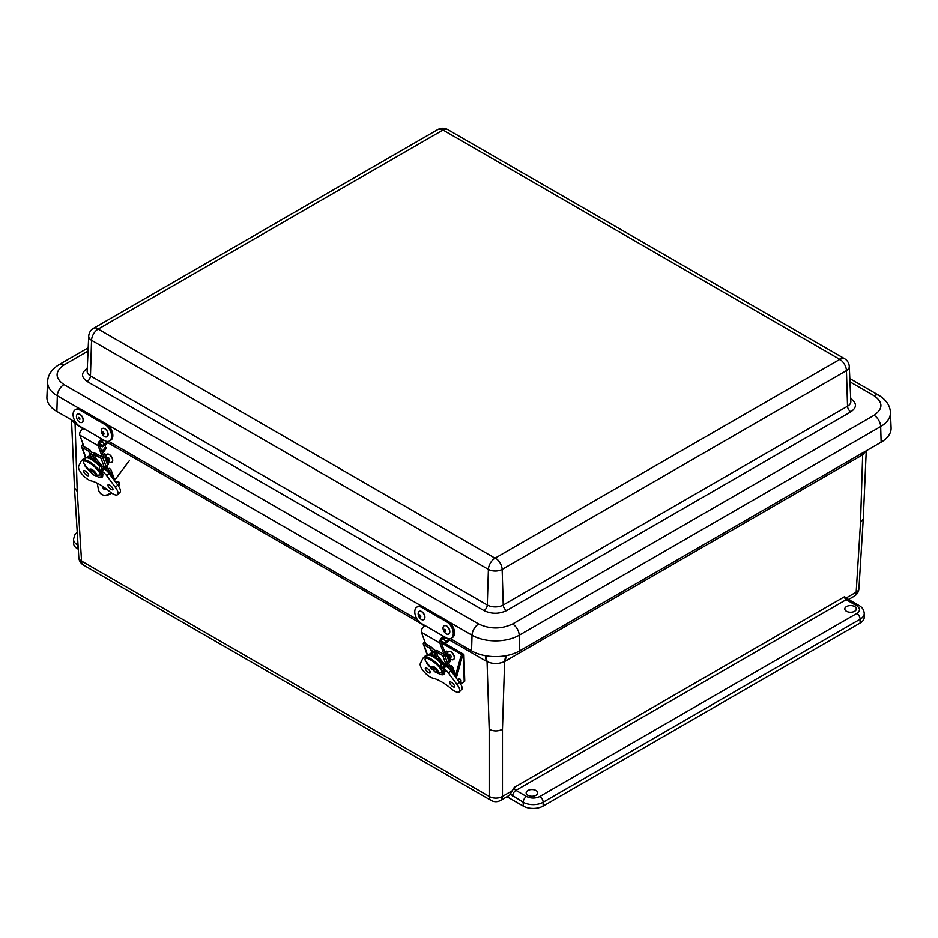 <?xml version="1.0" encoding="UTF-8"?>
<svg xmlns="http://www.w3.org/2000/svg" width="938" height="938" viewBox="0 0 938 938"><rect width="100%" height="100%" fill="white"/><g stroke="black" fill="none" stroke-linecap="round" stroke-linejoin="round"><path stroke-width="1.41" d="M856.793 605.819L846.193 599.699L515.935 790.371L526.535 796.491C530.967 798.555 535.387 798.555 539.819 796.491L856.793 613.487C860.38 610.931 860.38 608.375 856.793 605.819A4.69 2.708 120 0 1 859.138 605.585C862.21 607.226 863.91 609.852 864.238 613.487L864.238 617.31A14.082 8.125 180 0 1 860.111 623.067L543.137 806.07A14.082 8.125 180 0 1 523.216 806.07L506.989 796.702M78.3 549.199L77.62 548.812A14.082 8.125 180 0 1 73.504 543.055L73.504 539.221A14.082 8.125 180 0 0 77.62 544.978A4.69 2.708 -60 0 1 77.924 543.208M846.486 606.569A5.78 3.33 180 0 1 852.771 605.842A5.78 3.33 180 0 1 856.347 608.914A5.78 3.33 180 0 1 850.578 612.268A5.78 3.33 180 0 1 844.798 608.914A5.78 3.33 180 0 1 846.486 606.569M527.848 790.535A5.78 3.33 180 0 1 534.132 789.808A5.78 3.33 180 0 1 537.709 792.88A5.78 3.33 180 0 1 531.94 796.233A5.78 3.33 180 0 1 526.159 792.88A5.78 3.33 180 0 1 527.848 790.535M511.914 790.957L502.463 796.409A9.392 5.417 60 0 1 500.529 800.442L508.935 795.576A9.392 5.417 -120 0 0 510.295 794.111L514.27 787.404L844.528 596.732L848.538 599.464A4.69 2.708 120 0 0 846.193 599.699A2.368 1.36 -120 0 1 844.528 596.732M71.499 419.907L74.477 487.854L77.221 491.43L81.547 561.065A9.392 5.417 176.4 0 1 78.815 557.535L78.815 557.535C79.109 560.83 80.668 563.351 83.494 565.086L491.137 800.442A9.392 5.417 -60 0 1 489.19 796.409L81.547 561.065A9.392 5.417 120 0 0 83.494 565.086M485.333 655.721L486.212 661.196L487.057 661.677C492.919 664.139 498.77 664.104 504.609 661.548L502.463 729.283L502.463 796.409A9.392 5.804 180 0 1 489.19 796.409L489.19 729.283L487.057 661.677L485.966 655.826M110.238 455.223L112.501 458.858M848.585 599.488L854.248 596.216C857.074 594.481 858.622 591.96 858.927 588.665A9.392 5.417 -176.4 0 1 856.183 592.195L846.744 597.647M74.97 421.912L75.087 423.824L71.722 420.036M502.463 729.283C498.031 731.452 493.611 731.452 489.19 729.283M854.248 596.216A9.392 5.417 -120 0 0 856.183 592.195L860.521 522.56L863.265 518.925L866.255 450.791M866.114 450.873L862.667 454.836L862.796 452.784M862.163 453.148L862.01 455.211L504.609 661.548L505.652 655.768M450.334 638.626L471.556 650.89A34.026 19.639 0 0 0 519.675 650.89L881.145 442.197A34.026 19.639 0 0 0 891.1 427.822L890.443 412.439C890.08 405.544 886.187 399.823 878.742 395.261A9.392 5.417 -60 0 0 874.052 395.73L849.969 381.836M88.043 351.082L63.948 364.999A9.392 5.417 -120 0 0 59.258 364.53C51.801 369.103 47.908 374.825 47.557 381.707L46.9 397.079A34.026 19.639 0 0 0 56.855 411.454L75.673 422.323M108.632 441.341L417.375 619.596M104.364 440.461L104.27 440.508A1.77 1.02 -60 0 1 103.438 440.567A1.77 1.02 -60 0 1 103.074 439.711L104.552 440.567A9.614 5.745 -118.2 0 0 109.347 441.059A9.614 5.745 -118.2 0 0 111.188 433.239A9.614 5.745 -118.2 0 0 105.033 424.609L80.129 410.234A9.614 5.745 -118.2 0 0 75.333 409.742A9.614 5.745 -118.2 0 0 73.492 417.562A9.614 5.745 -118.2 0 0 79.648 426.192L81.137 427.048A1.77 1.02 120 0 0 81.5 427.904L83.271 428.924M109.347 441.059L110.59 440.391A9.614 5.745 -118.2 0 0 112.431 432.57A9.614 5.745 -118.2 0 0 106.275 423.941L81.372 409.554A9.614 5.745 -118.2 0 0 76.588 409.074L75.333 409.742M107.788 441.481A4.127 2.38 -60 0 1 104.904 445.48L102.441 446.805L102.488 445.339L104.95 444.014A2.368 1.36 120 0 0 106.662 441.388M99.346 443.522L102.488 445.339M102.441 446.805L99.569 445.14M446.066 637.746L445.972 637.793A1.77 1.02 -60 0 1 445.14 637.852A1.77 1.02 -60 0 1 444.776 636.996L446.265 637.852A9.614 5.745 -118.2 0 0 451.049 638.344A9.614 5.745 -118.2 0 0 452.89 630.524A9.614 5.745 -118.2 0 0 446.734 621.894L421.83 607.507A9.614 5.745 -118.2 0 0 417.047 607.027A9.614 5.745 -118.2 0 0 415.194 614.836A9.614 5.745 -118.2 0 0 421.35 623.477L422.839 624.333A1.77 1.02 120 0 0 423.202 625.189L424.949 626.197M451.049 638.344L452.292 637.676A9.614 5.745 -118.2 0 0 454.133 629.855A9.614 5.745 -118.2 0 0 447.977 621.226L423.073 606.839A9.614 5.745 -118.2 0 0 418.289 606.347L417.047 607.027M449.49 638.755A4.127 2.38 -60 0 1 446.617 642.753L444.143 644.078L444.19 642.612L446.652 641.287A2.368 1.36 120 0 0 448.364 638.672M441.024 640.795L444.19 642.612M444.143 644.078L441.259 642.413M77.596 414.115A4.69 2.802 61.8 0 1 77.666 414.08A4.69 2.802 61.8 0 1 82.356 416.882A4.69 2.802 61.8 0 1 82.11 422.346A4.69 2.802 61.8 0 1 82.04 422.381M81.524 422.581A4.69 2.802 61.8 0 1 77.104 419.251A4.69 2.802 61.8 0 1 77.537 414.15A4.69 2.802 61.8 0 1 77.983 413.986A4.69 2.802 61.8 0 1 82.403 417.316A4.69 2.802 61.8 0 1 81.969 422.417A4.69 2.802 61.8 0 1 81.524 422.581M78.393 417.41A1.43 0.856 61.8 0 1 79.941 419.216A1.43 0.856 61.8 0 1 78.393 417.41M102.512 428.49A4.69 2.802 61.8 0 1 102.57 428.455A4.69 2.802 61.8 0 1 104.786 428.631A4.69 2.802 61.8 0 1 107.893 432.828A4.69 2.802 61.8 0 1 107.014 436.721A4.69 2.802 61.8 0 1 106.944 436.756M104.657 428.701A4.69 2.802 61.8 0 1 107.764 432.899A4.69 2.802 61.8 0 1 106.885 436.791A4.69 2.802 61.8 0 1 104.669 436.627A4.69 2.802 61.8 0 1 101.562 432.418A4.69 2.802 61.8 0 1 102.441 428.525A4.69 2.802 61.8 0 1 104.657 428.701M103.837 434.306A1.43 0.856 61.8 0 1 102.969 432.031A1.43 0.856 61.8 0 1 103.837 434.306M419.309 611.388A4.69 2.802 61.8 0 1 419.368 611.353A4.69 2.802 61.8 0 1 421.596 611.529A4.69 2.802 61.8 0 1 424.691 615.738A4.69 2.802 61.8 0 1 423.812 619.631A4.69 2.802 61.8 0 1 423.742 619.666M421.455 611.599A4.69 2.802 61.8 0 1 424.562 615.809A4.69 2.802 61.8 0 1 423.683 619.701A4.69 2.802 61.8 0 1 421.455 619.526A4.69 2.802 61.8 0 1 418.36 615.316A4.69 2.802 61.8 0 1 419.239 611.424A4.69 2.802 61.8 0 1 421.455 611.599M420.634 617.204A1.43 0.856 61.8 0 1 419.767 614.929A1.43 0.856 61.8 0 1 420.634 617.204M444.213 625.775A4.69 2.802 61.8 0 1 444.272 625.74A4.69 2.802 61.8 0 1 446.5 625.904A4.69 2.802 61.8 0 1 449.595 630.113A4.69 2.802 61.8 0 1 448.716 634.006A4.69 2.802 61.8 0 1 448.657 634.041M446.371 625.986A4.69 2.802 61.8 0 1 449.466 630.184A4.69 2.802 61.8 0 1 448.587 634.076A4.69 2.802 61.8 0 1 446.371 633.9A4.69 2.802 61.8 0 1 443.264 629.703A4.69 2.802 61.8 0 1 444.143 625.81A4.69 2.802 61.8 0 1 446.371 625.986M445.538 631.591A1.43 0.856 61.8 0 1 444.671 629.316A1.43 0.856 61.8 0 1 445.538 631.591M445.585 652.907L445.585 652.719A1.395 1.032 160.1 0 1 445.175 653.727A3.224 2.368 160.1 0 1 444.096 654.501L437.612 650.843A2.955 2.169 -19.9 0 0 436.182 650.491L434.904 650.503L432.195 648.193A2.955 2.169 -19.9 0 0 432.184 648.17A2.955 2.169 -19.9 0 0 431.374 647.243L425.008 643.48A3.224 2.368 160.1 0 1 425.301 642.976M449.255 668.888L447.403 663.764M447.086 651.699L446.816 651.359A2.955 0.645 -123.9 0 0 446.183 651.101L444.741 652.062A2.955 0.645 -123.9 0 1 445.374 652.332L447.086 651.699A3.177 2.333 160.1 0 1 447.215 651.969A3.177 2.333 160.1 0 1 447.297 652.801A3.471 2.544 160.1 0 1 446.465 654.419A5.007 3.67 160.1 0 1 444.8 655.615A1.911 1.395 160.1 0 1 442.771 655.662L436.182 651.863L434.587 651.875A1.77 1.301 160.1 0 1 433.719 651.664L431.316 650.28A1.77 1.301 160.1 0 1 430.835 649.706L430.436 648.545L423.847 644.734A1.911 1.395 160.1 0 1 423.39 643.257A5.007 3.67 160.1 0 1 424.504 641.744A3.471 2.544 160.1 0 1 424.773 641.522M448.704 668.348L447.074 663.858A1.911 1.395 -19.9 0 0 447.707 663.635A5.007 3.67 -19.9 0 0 449.361 662.439A3.471 2.544 -19.9 0 0 450.205 660.833A3.177 2.333 -19.9 0 0 450.111 659.989L447.215 651.969M451.213 668.477L450.99 667.856A1.395 1.032 160.1 0 1 450.803 669.298A3.224 2.368 160.1 0 1 450.134 669.849M427.834 655.24L431.797 652.625M436.182 651.863L437.683 655.99L446.711 666.73A6.754 2.415 -134.3 0 1 450.826 670.729L459.468 682.348A10.295 3.682 -134.3 0 1 461.695 689.571L459.339 691.881A10.295 3.682 45.7 0 1 451.541 688.961A34.413 12.288 45.7 0 0 432.805 678.151A10.295 3.682 45.7 0 1 423.835 671.549A10.295 3.682 45.7 0 1 420.376 663.459L422.932 658.3A6.754 2.415 45.7 0 1 423.12 658.054A6.754 2.415 45.7 0 1 425.16 658.042M455.634 675.266L452.843 667.539A3.177 2.333 160.1 0 0 452.433 666.895L451.178 665.628L449.947 666.461M450.99 667.856L450.146 667M452.843 667.539A3.177 2.333 160.1 0 1 452.925 668.384A3.471 2.544 160.1 0 1 452.093 669.99A5.007 3.67 160.1 0 1 450.955 670.893M437.683 655.99L435.889 657.655M430.835 649.717L432.84 655.275L430.835 649.706M432.277 648.416L433.309 649.588M444.026 654.525L439.875 643.022A3.987 2.31 -60 0 1 440.661 639.059A3.987 2.31 -60 0 1 443.768 636.773M425.371 626.15A3.987 2.31 120 0 0 422.264 628.437A3.987 2.31 120 0 0 421.467 632.4L425.641 643.925M433.25 649.553L432.993 648.826M445.292 653.587L441.059 641.862A2.216 1.278 -60 0 1 441.493 639.657A2.216 1.278 -60 0 1 443.228 638.391L443.85 638.379A2.955 0.786 18.7 0 0 444.565 638.121L444.729 637.617M450.932 669.157L448.704 663.014M440.86 666.179A10.939 3.904 45.7 0 1 441.962 667.973L443.932 666.039A10.939 3.904 -134.3 0 0 436.463 657.608A10.939 3.904 -134.3 0 0 429.522 655.252M442.502 667.973L441.446 669.017M442.244 670.6L443.088 671.08L443.815 670.377A11.455 4.092 45.7 0 1 443.885 674.352A11.455 4.092 45.7 0 1 440.837 674.539M443.088 671.08A10.939 3.904 45.7 0 1 442.947 672.534M440.79 667.293L441.962 667.973M457.873 680.202A3.33 1.923 -60 0 1 460.699 679.733A3.33 1.923 -60 0 1 460.23 683.439M440.379 667.528L443.486 673.109L442.29 672.183L442.771 671.667L442.924 672.663L444.682 671.233M441.493 669.087L441.012 669.603L442.29 672.183L436.768 672.745M440.602 668.126L441.012 669.603C436.405 662.076 423.12 654.396 425.336 660.551L431.808 669.005M445.233 671.725L443.486 673.109A12.053 3.518 -137.5 0 1 443.182 673.976L440.579 674.481L436.662 672.722M427.411 655.521L425.406 657.714A12.053 3.518 -137.5 0 1 440.766 667.645L441.177 663.565A12.053 3.518 -137.5 0 0 427.411 655.521A12.053 3.518 -137.5 0 0 427.353 655.58M426.614 663.131L427.81 664.045M425.336 660.551L425.406 657.714M427.282 655.65A6.754 2.415 -134.3 0 0 425.477 655.756L423.12 658.054M425.418 669.075A3.412 1.219 45.7 0 1 425.453 668.032A3.412 1.219 45.7 0 1 428.701 669.626A3.412 1.219 45.7 0 1 430.214 672.909A3.412 1.219 45.7 0 1 427.787 672.077A3.412 1.219 45.7 0 1 425.418 669.075M449.724 683.11A3.412 1.219 45.7 0 1 449.759 682.067A3.412 1.219 45.7 0 1 453.007 683.65A3.412 1.219 45.7 0 1 454.52 686.944A3.412 1.219 45.7 0 1 452.093 686.112A3.412 1.219 45.7 0 1 449.724 683.11M443.803 670.353L442.478 667.915L444.835 665.617M445.984 666.273L443.615 668.583A6.754 2.415 45.7 0 1 448.47 673.027L457.111 684.658A10.295 3.682 45.7 0 1 459.339 691.881M443.615 668.583L442.478 667.915M456.302 678.092L461.883 658.054A2.955 1.712 -60 0 1 463.407 655.674L441.47 643.011M460.581 683.99L464.228 681.738L463.407 655.674A1.77 1.055 -1.8 0 0 463.923 654.888A1.77 1.055 -1.8 0 0 463.395 654.173L445.069 643.585M462.153 654.947A2.955 1.712 120 0 0 460.628 657.327L455.247 676.673M464.228 681.738A1.77 1.055 -1.8 0 0 464.744 680.953L463.923 654.888M103.895 455.634L103.895 455.446A1.395 1.032 160.1 0 1 103.485 456.454A3.224 2.368 160.1 0 1 102.418 457.228L95.934 453.57A2.955 2.169 -19.9 0 0 94.492 453.23L90.822 451.846L90.505 450.92A2.955 2.169 -19.9 0 0 90.494 450.897A2.955 2.169 -19.9 0 0 89.696 449.97L83.318 446.207A3.224 2.368 160.1 0 1 83.611 445.702M107.565 471.615L105.713 466.491M105.408 454.438L105.126 454.086A2.955 0.645 -123.9 0 0 104.493 453.828L103.063 454.789A2.955 0.645 -123.9 0 1 103.684 455.059L105.408 454.438A3.177 2.333 160.1 0 1 105.525 454.696A3.177 2.333 160.1 0 1 105.607 455.54A3.471 2.544 160.1 0 1 104.775 457.146A5.007 3.67 160.1 0 1 103.11 458.342A1.911 1.395 160.1 0 1 101.081 458.389L94.504 454.59L92.897 454.602A1.77 1.301 160.1 0 1 92.03 454.391L89.638 453.007A1.77 1.301 160.1 0 1 89.145 452.433L88.747 451.272L82.169 447.461A1.911 1.395 160.1 0 1 81.7 445.984A5.007 3.67 160.1 0 1 82.825 444.471A3.471 2.544 160.1 0 1 83.083 444.249M107.014 471.075L105.396 466.585A1.911 1.395 -19.9 0 0 106.017 466.362A5.007 3.67 -19.9 0 0 107.671 465.166A3.471 2.544 -19.9 0 0 108.515 463.56A3.177 2.333 -19.9 0 0 108.421 462.715L105.525 454.696M109.535 471.204L109.3 470.583A1.395 1.032 160.1 0 1 109.113 472.025A3.224 2.368 160.1 0 1 108.445 472.576M113.92 479.881A3.471 2.544 -19.9 0 0 114.143 479.13A3.177 2.333 -19.9 0 0 114.061 478.286A3.177 2.333 -19.9 0 0 113.932 478.028M86.144 457.967L90.118 455.364M94.504 454.59L95.993 458.717L105.021 469.457A6.754 2.415 -134.3 0 1 109.136 473.456L117.778 485.075A10.295 3.682 -134.3 0 1 120.005 492.298L117.649 494.607A10.295 3.682 45.7 0 1 109.852 491.688A34.413 12.288 45.7 0 0 91.115 480.877A10.295 3.682 45.7 0 1 82.145 474.276A10.295 3.682 45.7 0 1 78.698 466.186L81.254 461.039A6.754 2.415 45.7 0 1 81.43 460.793A6.754 2.415 45.7 0 1 83.482 460.769M114.061 478.286L111.153 470.266A3.177 2.333 160.1 0 0 110.743 469.621L109.5 468.355L108.269 469.188M109.3 470.583L108.456 469.727M111.153 470.266A3.177 2.333 160.1 0 1 111.247 471.111A3.471 2.544 160.1 0 1 110.403 472.717A5.007 3.67 160.1 0 1 109.265 473.631M95.993 458.717L94.199 460.382M89.145 452.456L91.162 458.002L89.145 452.433M114.811 480.01L114.014 479.646M90.587 451.143L91.619 452.315M102.336 457.252L98.185 445.749A3.987 2.31 -60 0 1 98.982 441.786A3.987 2.31 -60 0 1 102.09 439.5M83.681 428.877A3.987 2.31 120 0 0 80.574 431.163A3.987 2.31 120 0 0 79.789 435.126L83.951 446.652M91.561 452.28L91.303 451.553M103.614 456.314L99.369 444.589A2.216 1.278 -60 0 1 99.815 442.384A2.216 1.278 -60 0 1 101.538 441.118L102.172 441.106A2.955 0.786 18.7 0 0 102.875 440.848L103.051 440.344M109.242 471.884L107.014 465.74M99.182 468.906A10.939 3.904 45.7 0 1 100.272 470.7L102.254 468.766A10.939 3.904 -134.3 0 0 94.773 460.335A10.939 3.904 -134.3 0 0 87.832 457.979M100.812 470.7L99.756 471.744M100.554 473.327L101.398 473.807L102.125 473.104A11.455 4.092 45.7 0 1 102.195 477.079A11.455 4.092 45.7 0 1 99.158 477.266M101.398 473.807A10.939 3.904 45.7 0 1 101.257 475.273M99.1 470.02L100.272 470.7M116.183 482.929A3.33 1.923 -60 0 1 119.02 482.46A3.33 1.923 -60 0 1 118.54 486.165M98.689 470.266L101.808 475.836L100.612 474.909L101.081 474.394L101.234 475.39L103.004 473.96M99.803 471.814L99.322 472.33L100.612 474.909L95.09 475.472M98.912 470.853L99.322 472.33C94.726 464.802 81.442 457.134 83.646 463.278L90.118 471.732M103.543 474.452L101.808 475.836A12.053 3.518 -137.5 0 1 101.492 476.703L98.889 477.208L94.973 475.46M85.721 458.248L83.717 460.441A12.053 3.518 -137.5 0 1 99.088 470.372L99.487 466.292A12.053 3.518 -137.5 0 0 85.721 458.248A12.053 3.518 -137.5 0 0 85.663 458.307M84.924 465.858L86.12 466.784M83.646 463.278L83.717 460.441M85.604 458.377A6.754 2.415 -134.3 0 0 83.787 458.483L81.43 460.793M83.728 471.814A3.412 1.219 45.7 0 1 83.763 470.759A3.412 1.219 45.7 0 1 87.011 472.353A3.412 1.219 45.7 0 1 88.524 475.636A3.412 1.219 45.7 0 1 86.097 474.804A3.412 1.219 45.7 0 1 83.728 471.814M108.034 485.837A3.412 1.219 45.7 0 1 108.069 484.794A3.412 1.219 45.7 0 1 111.329 486.388A3.412 1.219 45.7 0 1 112.841 489.671A3.412 1.219 45.7 0 1 110.414 488.839A3.412 1.219 45.7 0 1 108.034 485.837M102.113 473.08L100.8 470.653L103.157 468.343M104.294 469L101.937 471.31A6.754 2.415 45.7 0 1 106.78 475.754L115.421 487.385A10.295 3.682 45.7 0 1 117.649 494.607M101.937 471.31L100.8 470.653M106.533 489.038A3.107 2.486 101.3 0 1 104.739 489.495A3.107 2.486 101.3 0 1 102.852 486.435M97.212 483.164L98.349 489.132A8.876 7.105 -78.7 0 0 103.614 495.147A8.876 7.105 -78.7 0 0 107.671 494.514L111.141 492.708M103.883 487.127A3.107 2.486 -78.7 0 0 105.279 489.53M103.614 495.147L104.657 495.358A8.876 7.105 -78.7 0 0 108.714 494.725L111.763 493.142M106.662 447.801L102.523 453.312M129.245 460.839L114.413 480.549M105.408 447.086L101.937 451.694M106.862 454.32A4.69 2.615 58.3 0 1 106.92 454.273A4.69 2.615 58.3 0 1 109.347 454.543A4.69 2.615 58.3 0 1 112.419 458.612A4.69 2.615 58.3 0 1 111.868 462.258A4.69 2.615 58.3 0 1 111.798 462.293M105.959 455.903A4.69 2.615 58.3 0 1 106.791 454.355A4.69 2.615 58.3 0 1 109.218 454.625A4.69 2.615 58.3 0 1 112.29 458.694A4.69 2.615 58.3 0 1 111.728 462.34A4.69 2.615 58.3 0 1 109.312 462.071A4.69 2.615 58.3 0 1 107.659 460.593M108.456 459.983A1.43 0.797 58.3 0 1 107.553 457.767A1.43 0.797 58.3 0 1 109.312 458.823A1.43 0.797 58.3 0 1 108.456 459.983M448.552 651.593A4.69 2.615 58.3 0 1 448.61 651.547A4.69 2.615 58.3 0 1 451.037 651.816A4.69 2.615 58.3 0 1 454.109 655.885A4.69 2.615 58.3 0 1 453.546 659.531A4.69 2.615 58.3 0 1 453.488 659.566M447.649 653.176A4.69 2.615 58.3 0 1 448.481 651.629A4.69 2.615 58.3 0 1 450.897 651.898A4.69 2.615 58.3 0 1 453.969 655.967A4.69 2.615 58.3 0 1 453.417 659.613A4.69 2.615 58.3 0 1 450.99 659.344A4.69 2.615 58.3 0 1 449.337 657.855M450.146 657.257A1.43 0.797 58.3 0 1 449.243 655.041A1.43 0.797 58.3 0 1 450.99 656.096A1.43 0.797 58.3 0 1 450.146 657.257M77.62 548.812L78.053 545.224M523.216 806.07L523.216 802.236L510.295 794.111M543.137 806.07L543.137 802.236A14.082 8.125 180 0 1 523.216 802.236A4.69 2.708 -60 0 1 526.535 796.491M860.111 623.067L860.111 619.232L543.137 802.236A4.69 2.708 -120 0 0 539.819 796.491M864.238 613.487A14.082 8.125 180 0 1 860.111 619.232A4.69 2.708 -120 0 0 856.793 613.487M77.221 491.43L75.087 423.824L75.919 424.316L75.79 422.499M486.212 661.196L449.15 639.798M422.862 624.626L107.436 442.513M81.16 427.341L75.919 424.316M860.521 522.56L862.667 454.836L862.01 455.211M512.617 796.116A4.69 2.708 -60 0 1 515.935 790.371A2.368 1.36 60 0 1 514.27 787.404M505.265 661.173L506.157 655.674M442.971 130.019L98.185 329.074L495.03 558.192L839.815 359.395L442.971 130.019A9.392 5.417 120 0 1 447.672 129.55L844.505 358.656A9.392 5.417 -60 0 0 839.815 359.125M442.502 130.019A9.392 5.417 -120 0 0 437.812 129.55L93.495 328.335A9.392 5.417 60 0 1 98.185 328.804M495.499 558.192A9.392 5.417 60 0 1 502.135 569.401L846.451 370.616A9.392 5.417 -120 0 0 839.815 359.395M98.185 329.074A9.392 5.417 120 0 0 91.549 340.295L488.393 569.401A9.392 5.417 -60 0 1 495.03 558.192M849.289 366.5L850.848 401.452A11.268 6.507 0 0 1 847.542 406.224A4.69 2.708 -120 0 0 850.86 411.829L506.555 610.615A4.69 2.708 60 0 1 503.237 605.01A11.268 6.507 0 0 1 487.291 605.01A4.69 2.708 -60 0 1 483.973 610.615L87.14 381.508A4.69 2.708 120 0 0 90.458 375.904L91.549 340.295A9.72 5.605 180 0 1 88.711 336.179L87.152 371.131A11.268 6.507 0 0 0 90.458 375.904L487.291 605.01L488.393 569.401A9.72 5.605 180 0 0 502.135 569.401L503.237 605.01L847.542 406.224L846.451 370.616A9.72 5.605 180 0 0 849.289 366.5C849.031 363.065 847.436 360.45 844.505 358.656M87.14 381.508C81.043 377.158 81.043 372.82 87.14 368.47M850.86 398.802C856.957 403.141 856.957 407.491 850.86 411.829M506.555 610.615C499.028 614.144 491.5 614.144 483.973 610.615M63.948 364.999C54.803 371.518 54.803 378.049 63.948 384.58L478.661 624.005C489.964 629.292 501.267 629.292 512.582 624.005L874.052 415.311C883.197 408.78 883.197 402.261 874.052 395.73M478.661 624.005A9.392 5.417 120 0 0 472.025 635.237A33.369 19.264 0 0 0 519.206 635.237A9.392 5.417 -120 0 0 512.582 624.005M63.948 384.58A9.392 5.417 120 0 0 57.324 395.801L80.152 408.991M107.495 424.773L421.854 606.265M449.196 622.046L472.025 635.237L471.556 650.89M47.557 381.707A33.369 19.264 0 0 0 57.324 395.801L56.855 411.454M874.052 415.311A9.392 5.417 60 0 1 880.676 426.544A33.369 19.264 0 0 0 890.443 412.439M519.675 650.89L519.206 635.237L880.676 426.544L881.145 442.197M81.137 427.048L103.074 439.711M80.129 410.234L81.372 409.554M105.033 424.609L106.275 423.941M104.95 444.014L100.601 441.493M422.839 624.333L444.776 636.996M421.83 607.507L423.073 606.839M446.734 621.894L447.977 621.226M446.652 641.287L442.29 638.766M435.666 657.034L433.719 651.664M431.316 650.28L433.262 655.65M423.847 644.734L427.669 655.31M446.793 666.801L442.771 655.662M447.707 663.635L444.8 655.615M436.58 657.397L434.587 651.875M453.816 674.739L452.093 669.99M449.361 662.439L446.465 654.419M455.54 675.606L452.925 668.384M450.205 660.833L447.297 652.801M439.875 643.022L421.467 632.4M444.213 637.324L443.85 638.379M436.862 671.374L437.659 670.389L435.877 668.196M431.632 668.735C430.507 666.472 431.269 665.781 433.919 666.672C441.223 673.191 437.847 673.05 435.56 672.323L431.632 668.735A3.928 1.149 42.5 0 1 433.028 667.633A3.928 1.149 42.5 0 1 436.885 671.397A3.928 1.149 42.5 0 1 435.56 672.323L435.56 672.323A3.928 1.149 42.5 0 1 435.291 672.183M433.028 667.633L433.028 667.633A10.424 6.015 120 0 0 433.649 670.471M448.47 673.027L450.826 670.729M457.111 684.658L459.468 682.348M461.883 658.054L460.628 657.327M114.131 479.224L115.022 479.74M93.976 459.761L92.03 454.391M89.638 453.007L91.572 458.377M82.169 447.461L85.991 458.037M105.115 469.528L101.081 458.389M106.017 466.362L103.11 458.342M94.902 460.124L92.897 454.602M112.126 477.477L110.403 472.717M107.671 465.166L104.775 457.146M114.143 479.13L111.247 471.111M108.515 463.56L105.607 455.54M98.185 445.749L79.789 435.126M102.523 440.051L102.172 441.106M95.184 474.1L95.969 473.127L94.199 470.923M89.942 471.462C88.817 469.199 89.579 468.519 92.241 469.41C99.534 475.918 96.168 475.777 93.87 475.062L89.942 471.462A3.928 1.149 42.5 0 1 91.338 470.36A3.928 1.149 42.5 0 1 95.195 474.136A3.928 1.149 42.5 0 1 93.87 475.062L93.87 475.062A3.928 1.149 42.5 0 1 93.612 474.909M91.338 470.36L91.338 470.36A10.424 6.015 120 0 0 91.959 473.198M106.78 475.754L109.136 473.456M115.421 487.385L117.778 485.075M107.671 494.514L108.714 494.725M77.244 532.233L75.04 534.484L73.504 539.221M491.137 800.442C494.267 802.107 497.398 802.107 500.529 800.442M859.138 605.585L848.538 599.464M74.477 487.854L78.815 557.535M863.253 518.984L858.927 588.665M93.495 328.335C90.564 330.129 88.969 332.744 88.711 336.179M437.812 129.55C441.095 127.803 444.378 127.803 447.672 129.55M59.258 364.53L88.195 347.822M849.828 378.577L878.742 395.261M103.438 440.567L101.667 439.547M445.14 637.852L443.357 636.82M427.435 655.486L423.331 644.136M443.029 672.605L444.19 671.467M457.427 679.604L459.069 678.725L460.793 679.499L460.253 683.474M431.89 669.122L426.954 663.729M444.401 672.652L443.182 673.976M115.081 479.658L114.143 479.107M85.745 458.213L81.641 446.875M101.339 475.332L102.5 474.194M115.737 482.331L117.391 481.452L119.114 482.226L118.575 486.201M90.2 471.849L85.276 466.456M102.711 475.378L101.492 476.703"/></g></svg>
